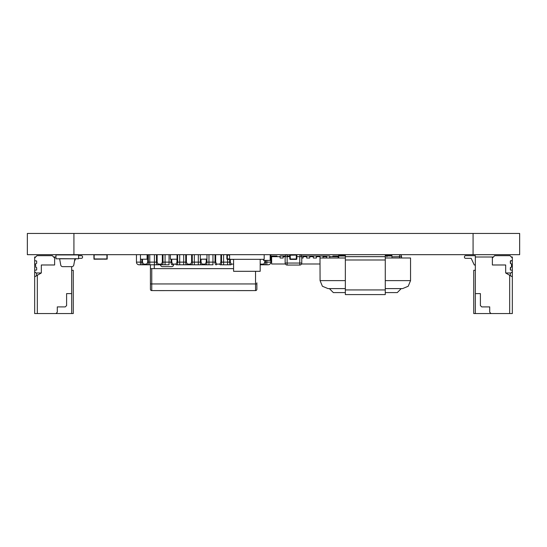 <?xml version="1.0" encoding="UTF-8"?>
<svg xmlns="http://www.w3.org/2000/svg" width="547" height="547" viewBox="0 0 547 547"><rect width="100%" height="100%" fill="white"/><g stroke="black" fill="none" stroke-linecap="round" stroke-linejoin="round"><path stroke-width="0.82" d="M27.35 254.676L27.35 233.446L27.35 254.676L519.65 254.676L519.65 233.446L519.65 254.676L519.65 233.446L473.08 233.446L473.08 254.676M27.35 233.446L473.08 233.446M170.384 259.21L177.037 259.21L177.037 254.676L177.037 259.21L170.384 259.21L170.384 254.676M140.449 259.21L147.102 259.21L147.102 254.676L147.102 259.21L140.449 259.21L140.449 254.676L140.449 262.129L136.456 262.129A2.66 2.66 90 0 0 139.116 264.789L143.109 264.789A0.663 0.397 -90 0 0 143.505 264.119L142.494 262.129L141.844 262.129C141.741 263.928 142.165 264.816 143.109 264.789L147.102 264.789C148.046 264.816 148.463 263.928 148.36 262.129L148.36 254.676M103.855 254.676L106.918 254.82L106.918 258.943L94.146 258.943L94.146 254.82L106.918 254.82L106.918 258.943L104.525 259.21L107.185 259.107L107.185 254.676M93.879 254.676L93.981 259.21L104.525 259.141L94.146 258.943L94.146 254.82L97.202 254.676M103.472 259.141L102.193 259.141M98.255 259.141L97.899 259.141M98.59 259.141L97.612 259.141M98.918 259.141L98.433 259.141M102.043 259.141L100.662 259.141M100.402 259.141L99.123 259.141M102.836 259.141L103.219 259.141M101.174 259.141L101.728 259.141M99.766 259.141L100.149 259.141M76.58 258.799L55.958 258.799L55.958 254.943L78.577 254.943L78.577 258.669L78.577 254.676L78.577 258.799L59.616 258.669L60.731 265.001A1.997 1.997 90 0 0 62.7 266.649L71.835 266.649A1.997 1.997 90 0 0 73.797 265.001L74.918 258.669L78.577 258.799L78.577 254.943M55.958 258.799L57.955 258.799M270.177 260.399L270.177 254.676L270.177 260.399L263.524 260.399L263.524 259.333M160.483 264.789L160.524 265.001A1.997 1.997 90 0 0 162.486 266.649L171.621 266.649A1.997 1.997 90 0 0 173.59 265.001L173.625 264.789M345.348 292.597L333.342 292.597L329.383 288.604L345.348 288.604L329.383 288.604M345.348 280.618L320.07 280.618L319.995 258.027L345.348 257.999M385.266 257.999L410.544 257.999L385.266 257.999M385.266 280.618L410.544 280.618L408.212 286.259L402.578 288.604L385.266 288.604L401.231 288.604L397.272 292.597L385.266 292.597L385.266 294.594L378.613 294.594M345.348 256.003L338.696 256.003L338.696 254.676L345.348 254.676L345.348 256.673L385.266 256.673L385.266 254.676L391.919 254.676L391.919 256.003L385.266 256.003M391.919 257.651L391.919 257.999M399.57 257.999L399.57 256.673L391.919 256.775M338.696 257.999L338.696 256.003L338.696 257.999M385.266 254.676L385.266 259.996L385.266 256.673L345.348 256.673L345.348 294.594L385.266 294.594L385.266 289.937L385.266 292.597M352.001 294.594L385.266 294.594M345.348 289.937L385.266 289.937L385.266 259.996L345.348 259.996M206.971 259.21L200.318 259.21L206.971 259.21L206.971 254.676L206.971 259.107L200.318 259.21L200.318 254.676M233.398 259.333L233.398 259.401A0.533 0.533 -90 0 0 233.583 259.367A0.533 0.533 90 0 1 233.398 259.401L227.408 259.401A0.533 0.533 90 0 1 226.875 258.868L226.875 255.21A0.533 0.533 90 0 1 227.408 254.676L227.278 258.868L229.59 258.998M229.59 254.676L229.59 259.333L264.187 259.333L264.187 254.676M233.583 259.333L233.583 271.305L260.194 271.305L260.194 259.333M147.711 254.676L147.711 262.129L146.699 264.119A0.663 0.397 90 0 0 147.102 264.789L157.741 264.789A0.663 0.397 -90 0 0 158.145 264.119L157.133 262.129L156.483 262.129C156.374 263.928 156.798 264.816 157.741 264.789L161.734 264.789C162.678 264.816 163.102 263.928 162.999 262.129L162.999 254.676M157.741 264.789L154.418 264.789L154.418 262.129L149.762 262.129L149.762 254.676L149.762 264.789L149.762 262.129L147.711 262.129M147.102 264.789L140.449 264.789L140.449 262.129L136.456 262.129L136.456 254.676L136.456 262.129M220.892 254.676L220.892 262.129L219.88 264.119A0.663 0.397 90 0 0 220.277 264.789C221.22 264.816 221.644 263.928 221.542 262.129L221.542 254.676M216.687 264.119L215.675 262.129L215.026 262.129C214.923 263.928 215.34 264.816 216.284 264.789A0.663 0.397 -90 0 0 216.687 264.119L219.88 264.119M220.277 264.789L230.923 264.789A0.663 0.397 -90 0 0 231.319 264.119L230.314 262.129L229.658 262.129C229.555 263.928 229.979 264.816 230.923 264.789L227.593 264.789L227.593 259.401L227.593 262.129L223.607 262.129L223.607 264.789L223.607 262.129L220.892 262.129M212.961 264.789L212.961 254.676L212.961 262.129L208.968 262.129L208.968 264.789L212.961 264.789L212.961 262.129L208.968 262.129L208.968 264.789L205.645 264.789C206.588 264.816 207.005 263.928 206.903 262.129L206.903 259.21M223.607 262.129L223.607 254.676L223.607 262.129L227.593 262.129L227.593 264.789M176.982 259.21L176.982 262.129L175.97 264.119A0.663 0.397 90 0 0 176.373 264.789C177.317 264.816 177.734 263.928 177.631 262.129L177.631 254.676M172.777 264.119L171.765 262.129L171.115 262.129C171.013 263.928 171.437 264.816 172.38 264.789A0.663 0.397 -90 0 0 172.777 264.119L175.97 264.119M176.373 264.789L187.012 264.789A0.663 0.397 -90 0 0 187.416 264.119L186.404 262.129L185.754 262.129C185.652 263.928 186.069 264.816 187.012 264.789L191.006 264.789C191.949 264.816 192.373 263.928 192.27 262.129L192.27 254.676M191.621 254.676L191.621 262.129L190.609 264.119A0.663 0.397 90 0 0 191.006 264.789L183.689 264.789L183.689 262.129L179.696 262.129L179.696 254.676L179.696 264.789L179.696 262.129L176.982 262.129M169.05 264.789L169.05 254.676L169.05 262.129L165.064 262.129L165.064 264.789L169.05 264.789L169.05 262.129L165.064 262.129L165.064 264.789L161.734 264.789A0.663 0.397 90 0 1 161.338 264.119L158.145 264.119M191.006 264.789L201.652 264.789A0.663 0.397 -90 0 0 202.048 264.119L201.036 262.129L200.387 262.129C200.284 263.928 200.708 264.816 201.652 264.789L205.645 264.789A0.663 0.397 90 0 1 205.241 264.119L202.048 264.119M162.343 254.676L162.343 262.129L161.338 264.119M154.418 264.789L154.418 254.676L154.418 262.129L149.762 262.129M165.064 262.129L165.064 254.676L165.064 262.129L162.343 262.129M206.253 259.21L206.253 262.129L205.241 264.119M200.387 259.21L200.387 262.129L198.322 262.129L198.322 264.789L198.322 254.676L198.322 262.129L194.335 262.129L194.335 264.789L194.335 262.129L191.621 262.129M208.968 262.129L208.968 254.676L208.968 262.129L206.253 262.129M264.796 260.399L264.796 262.129L263.784 264.119A0.663 0.397 90 0 0 264.187 264.789L266.847 264.789L266.847 262.129L265.452 262.129L265.452 260.399M264.187 264.789L260.194 264.789L264.187 264.789C265.131 264.816 265.555 263.928 265.452 262.129L264.796 262.129M260.194 264.789A0.663 0.397 -90 0 0 260.591 264.119L260.194 264.071M266.847 262.129L266.847 260.399L266.847 262.129L270.84 262.129L266.847 262.129L266.847 264.789L268.18 264.789A2.66 2.66 -90 0 0 270.84 262.129L270.84 254.676L270.84 262.129A2.66 2.66 -90 0 1 268.18 264.789M183.689 264.789L183.689 254.676L183.689 262.129L179.696 262.129M194.335 262.129L194.335 254.676L194.335 262.129L198.322 262.129M154.295 268.625L154.295 264.789M233.583 268.625L150.425 268.625L150.425 264.789M151.758 290.601L151.758 283.948L150.425 283.948L150.425 268.625L150.425 289.267A1.333 1.333 -90 0 0 151.758 290.601L255.538 290.601A1.333 1.333 -90 0 0 256.871 289.267L256.871 284.816M150.425 284.816L150.425 282.82M256.871 283.948L255.538 283.948L255.538 290.601A1.333 1.333 90 0 0 256.871 289.267L256.871 282.82M140.449 264.789L140.449 254.676M252.29 290.614L236.776 290.628M159.198 290.628L165.338 290.614M153.762 290.614L253.528 290.601M300.112 256.673L299.777 254.676A1.997 1.997 90 0 1 301.773 256.673L301.773 263.059A1.997 1.997 90 0 1 299.777 265.056L287.141 265.056A1.997 1.997 90 0 1 285.144 263.059L285.144 256.673A1.997 1.997 90 0 1 287.141 254.676L287.141 263.059L299.777 263.059L299.777 256.673L296.836 256.673M299.777 254.676A1.997 1.997 90 0 1 301.773 256.673L301.773 263.059A1.997 1.997 90 0 1 299.777 265.056L299.777 263.059L301.773 263.059L301.773 256.673L301.773 263.059M287.592 265.083L291.004 265.056M296.31 255.073L290.183 255.21L290.32 258.998L296.31 258.998L296.31 254.676A0.533 0.533 90 0 1 296.836 255.21L296.836 258.868A0.533 0.533 90 0 1 296.31 259.401L290.32 259.401A0.533 0.533 90 0 1 289.787 258.868L289.787 255.21A0.533 0.533 90 0 1 290.32 254.676L296.358 254.704M296.44 258.868L296.836 258.868L296.836 255.21L296.836 258.868L296.836 255.21L296.44 255.21M55.958 257.001L53.627 257.001L52.3 255.675L36.998 255.675L34.666 257.999L34.666 257.001L35.664 257.001M35.835 267.346L36.663 267.681L36.663 269.979L34.666 270.307L34.666 260.666L36.663 260.994L36.663 263.292L35.5 263.955L35.835 267.346M34.666 260.666L34.666 257.999M41.319 272.974L34.666 276.809L34.666 271.64L35.999 272.974L41.319 272.974L41.319 264.987L54.625 264.987L54.625 257.001L54.625 264.987L54.625 257.999L52.3 255.675M34.666 271.64L34.666 270.307M74.46 261.261L75.609 258.799L74.46 261.261M81.373 255.675A1.197 1.197 -90 0 1 82.57 256.871A1.197 1.197 -90 0 0 81.373 255.675A1.197 1.197 -90 0 1 82.57 256.871L82.57 257.138A1.197 1.197 -90 0 1 81.373 258.334A1.197 1.197 -90 0 0 82.57 257.138A1.197 1.197 -90 0 1 81.373 258.334L78.577 258.334L81.373 258.334A1.197 1.197 -90 0 0 82.57 257.138L82.57 256.871A1.197 1.197 -90 0 0 81.373 255.675L78.577 255.675M34.666 276.809L34.666 313.554L73.257 313.554L73.257 270.307L71.657 270.307L71.657 313.554L71.657 266.649M71.657 293.595L66.604 293.595L66.604 305.568L65.271 306.901L57.285 306.901L57.285 312.221L55.958 313.554L57.285 312.221L57.285 306.901M37.326 313.554L37.326 275.278M36.663 272.974L36.663 275.661M66.604 293.595L66.604 305.568L65.271 306.901M475.343 264.987L474.276 264.987L475.343 264.987L474.276 264.987L471.179 258.334L465.627 258.334A1.197 1.197 90 0 1 464.43 257.138L464.43 256.871A1.197 1.197 90 0 1 465.627 255.675L475.343 255.675L475.343 257.001L492.375 257.001L492.375 264.987L505.681 264.987L505.681 272.974L511.001 272.974L512.334 271.64L512.334 270.307L510.337 269.979L510.337 267.681L511.5 267.018L510.337 267.681L511.5 267.018L511.5 263.955L510.337 263.292L510.337 260.994L510.337 263.292L511.5 263.955L511.5 267.018L511.5 263.955L511.5 267.018L511.5 263.955L510.337 263.292L510.337 260.994L510.666 263.627L510.337 260.994L512.334 260.666L512.334 257.999L510.002 255.675L494.7 255.675L510.002 255.675L511.336 257.001L512.334 257.001L512.334 313.554L473.743 313.554L473.743 270.307L475.343 270.307M471.179 258.334L465.627 258.334L471.179 258.334L465.627 258.334L471.179 258.334L465.627 258.334L471.179 258.334L465.627 258.334L471.179 258.334L465.627 258.334L471.179 258.334L465.627 258.334L471.179 258.334L465.627 258.334L471.179 258.334L465.627 258.334L471.179 258.334L465.627 258.334L471.179 258.334L474.276 264.987L471.179 258.334L465.627 258.334A1.197 1.197 90 0 1 464.43 257.138L464.43 256.871A1.197 1.197 90 0 1 465.627 255.675L475.343 255.675L475.343 257.001L492.375 257.001L492.375 264.987L492.375 257.999L494.7 255.675L492.375 257.999L494.7 255.675L510.002 255.675L512.334 257.999L510.002 255.675M512.334 260.666L512.334 257.999L512.334 260.666L510.666 260.666L512.334 260.666L512.334 257.999M492.375 257.999L492.375 264.987L505.681 264.987L505.681 272.974L511.001 272.974L512.334 271.64L512.334 270.307L510.337 269.979L510.666 267.346L510.337 269.979L512.334 270.307L512.334 271.64L512.334 270.307M512.334 271.64L511.001 272.974L505.681 272.974L512.334 276.809L512.334 313.554L512.334 257.001L512.334 258.998L512.334 257.001L512.334 258.998L512.334 257.001L512.334 258.998L512.334 257.001L512.334 258.998L512.334 257.001L511.336 257.001L512.334 257.001L512.334 313.554L509.674 313.554L509.674 275.278L512.334 276.809L505.681 272.974L505.681 264.987L505.681 272.974L512.334 276.809L512.334 313.554L509.674 313.554L509.674 275.278L512.334 276.809L512.334 257.001L512.334 276.809L510.337 275.661L510.337 272.974M475.343 255.675L475.343 257.001L493.373 257.001L492.375 257.001L492.375 264.987L505.681 264.987L505.681 272.974L509.674 275.278L509.674 313.554L473.743 313.554L473.743 270.307L473.743 313.554L475.343 313.554L475.343 255.675L475.343 257.001L475.343 255.675L475.343 257.001L475.343 255.675L475.343 257.001L475.343 255.675L475.343 257.001L475.343 255.675L475.343 257.001L475.343 255.675L475.343 257.001L475.343 255.675L475.343 257.001L475.343 255.675L475.343 257.001L475.343 255.675L465.627 255.675A1.197 1.197 90 0 0 464.43 256.871L464.43 257.138A1.197 1.197 90 0 0 465.627 258.334M475.343 313.554L475.343 293.595L480.396 293.595L480.396 305.568L481.729 306.901L489.715 306.901L489.715 312.221L491.042 313.554L475.343 313.554L475.343 257.001L475.343 293.595L480.396 293.595L480.396 305.568L481.729 306.901L489.715 306.901L489.715 312.221L491.042 313.554L509.674 313.554L509.674 275.278L505.681 272.974L510.337 275.661M386.927 254.676L399.57 254.676L399.57 256.673L401.566 256.673A1.997 1.997 -90 0 0 399.57 254.676A1.997 1.997 -90 0 1 401.566 256.673L401.566 257.999L401.566 256.673M276.953 256.673L276.953 256.003L276.953 256.673L276.953 256.003L276.953 256.673L276.953 256.003L276.953 256.673L276.953 256.003L276.953 256.673L275.421 256.673L275.421 256.003L276.953 256.003L271.633 256.003L271.633 263.989L285.37 263.989M338.162 257.999L338.162 256.003L332.836 256.003L338.162 256.003M275.421 256.003L271.633 256.003M283.141 256.003L280.085 256.003L283.141 256.003L280.085 256.003L280.085 258.027L283.141 258.027L283.141 256.003L281.609 256.003L285.254 256.003M289.787 256.003L287.141 256.003M303.024 258.027L301.773 258.027L303.1 258.027L303.1 256.003L301.657 256.003L329.711 256.003L326.648 256.003L328.179 256.003L326.648 256.003L326.648 257.999L326.648 256.673L322.983 256.673M309.752 256.003L306.689 256.003L309.752 256.003L306.689 256.003L306.689 258.027L309.752 258.027L309.752 256.003M316.405 256.003L313.342 256.003L316.405 256.003L313.342 256.003L313.342 258.027L316.405 258.027L316.405 256.003M323.058 256.673L323.058 257.999L323.058 256.003L319.995 256.003L323.058 256.003L319.995 256.003L319.995 258.027L319.995 256.673L316.33 256.673M338.162 256.673L329.711 256.673L329.711 257.999L329.711 256.003L326.648 256.003M280.16 256.673L271.633 256.673M287.141 265.056L287.141 263.059L285.144 263.059L285.144 256.673L283.066 256.673M285.144 256.673L289.719 256.673M306.764 256.673L303.024 256.673M313.417 256.673L309.677 256.673M332.836 256.673L332.836 256.003L332.836 256.673L332.836 256.003L332.836 256.673L332.836 256.003L332.836 256.673L332.836 256.003L332.836 256.673L334.367 256.673L334.367 256.003M309.677 258.027L306.689 258.027L306.689 256.673M303.1 258.027L303.1 256.673M283.066 258.027L283.141 256.673M283.141 258.027L280.085 258.027L280.085 256.673M320.07 263.989L301.541 263.989M316.33 258.027L316.405 256.673M316.405 258.027L313.342 258.027L313.342 256.673M309.752 258.027L309.752 256.673M510.337 269.979L510.337 267.681M510.337 263.292L510.337 260.994M475.343 293.595L480.396 293.595L480.396 305.568L481.729 306.901L489.715 306.901L489.715 312.221L491.042 313.554M509.004 274.888L509.674 275.278L509.004 274.888M493.373 257.001L492.375 257.001L492.375 264.987M480.396 293.595L477.005 293.595L480.396 293.595L480.396 305.568M489.715 306.901L485.722 306.901L489.715 306.901L489.715 312.221M509.674 313.554L509.674 275.278L509.674 313.554M73.92 233.446L73.92 254.676M338.696 254.827L345.348 254.827M385.266 254.827L391.919 254.827M338.696 255.702L345.348 255.702M385.266 255.702L391.919 255.702M227.278 258.868L226.875 258.868L226.875 255.21L227.278 255.21M229.59 255.073L227.408 255.073M227.408 258.998L227.408 259.401M141.844 259.21L141.844 262.129L140.449 262.129M142.494 262.129L142.494 259.21M146.699 264.119L143.505 264.119M215.026 254.676L215.026 262.129L212.961 262.129M215.675 262.129L215.675 254.676M171.115 259.21L171.115 262.129L169.05 262.129M171.765 262.129L171.765 259.21M156.483 254.676L156.483 262.129L154.418 262.129M157.133 262.129L157.133 254.676M201.036 262.129L201.036 259.21M229.658 259.401L229.658 262.129L227.593 262.129M230.314 262.129L230.314 259.401M233.583 264.119L231.319 264.119M263.784 264.119L260.591 264.119M185.754 254.676L185.754 262.129L183.689 262.129M186.404 262.129L186.404 254.676M190.609 264.119L187.416 264.119M255.538 271.305L255.538 283.948L151.758 283.948L151.758 268.625M299.777 256.673L301.773 256.673M290.183 258.868L289.787 258.868L289.787 255.21L290.183 255.21M296.31 258.998L296.31 259.401M289.787 258.868L290.32 259.401L290.32 258.998M290.32 254.676L290.32 255.073M386.927 256.003L386.927 256.673M320.07 280.618L322.402 286.259L328.036 288.604L345.348 288.604M410.544 280.618L410.544 257.999"/></g></svg>
